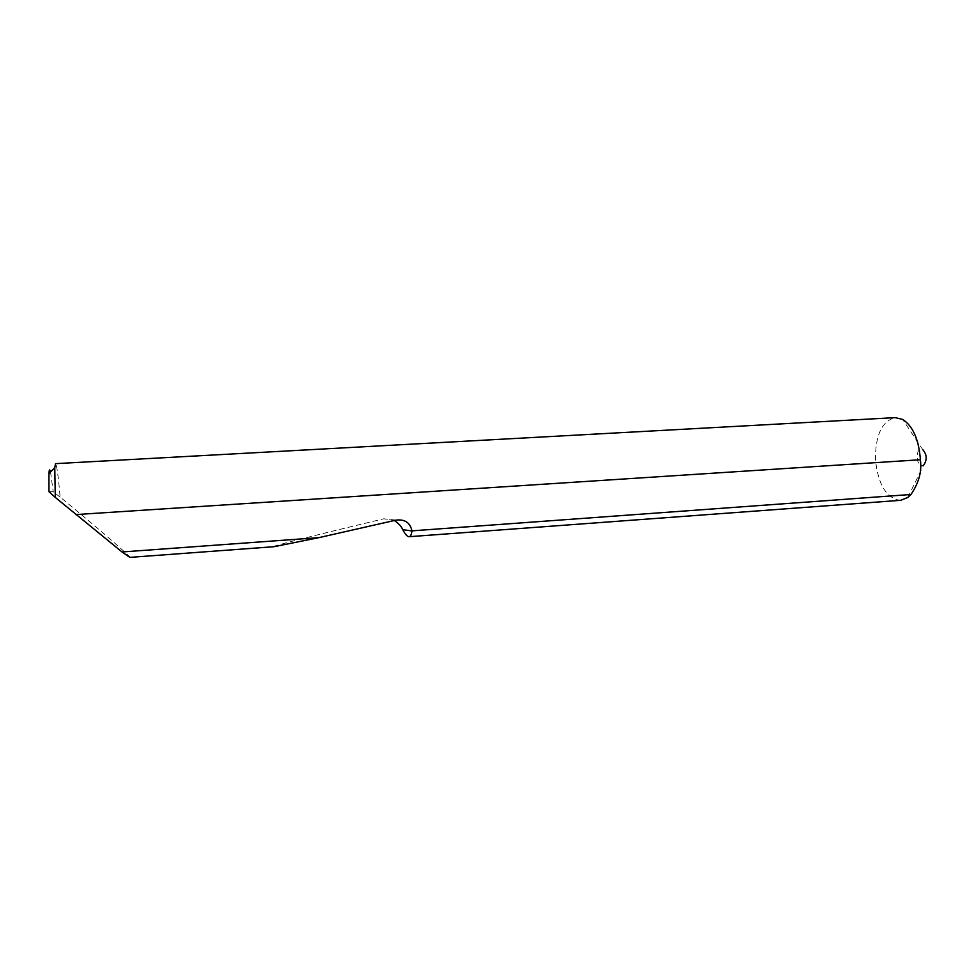 <?xml version="1.0" encoding="UTF-8"?>
<svg xmlns="http://www.w3.org/2000/svg" width="975" height="975" viewBox="0 0 975 975"><rect width="100%" height="100%" fill="white"/><g stroke="black" fill="none" stroke-linecap="round" stroke-linejoin="round"><path stroke-width="0.73" stroke-dasharray="4.88 3.66" d="M907.737 497.53L923.739 465.038L922.094 465.672C916.244 466.245 915.269 449.17 921.143 449.231L922.74 449.633L902.655 419.421M900.681 500.309L899.608 500.346C886.092 497.652 878.048 484.197 875.513 459.956C875.245 435.606 881.693 421.505 894.855 417.666L895.306 417.629M129.846 557.383C132.966 558.663 100.657 530.632 77.317 511.29L60.121 497.067C58.342 476.214 56.806 465.075 55.526 463.649M394.351 520.504L383.699 518.798C319.02 534.276 266.455 547.462 273.902 546.719M48.957 491.68L53.198 491.692L60.121 497.067M50.542 471.985L53.198 491.692M396.069 520.114L383.699 518.798"/><path stroke-width="1.46" d="M75.745 514.581L920.339 459.737L920.254 458.031C918.523 438.774 912.649 425.904 902.655 419.421L895.306 417.629L55.526 463.649L54.771 467.744L55.295 497.421L122.046 551.972L129.846 557.383L273.987 546.707L318.983 537.627L396.069 520.114C404.832 519.078 410.134 522.649 411.962 530.851L910.979 494.483L907.737 497.53L900.681 500.309L409.122 536.701C407.306 536.677 405.186 534.324 402.76 529.669C401.493 526.537 398.69 523.49 394.351 520.504M411.962 530.851L411.95 530.936C411.511 534.568 410.572 536.482 409.122 536.701M122.046 551.972L318.983 537.627M55.295 497.421L48.957 491.68L48.921 473.606C49.213 469.341 49.749 468.804 50.542 471.985M920.339 459.737C922.057 471.132 918.938 482.71 910.979 494.483M922.74 449.633C926.957 454.508 927.298 459.639 923.739 465.038M411.95 530.936L402.76 529.669M48.921 473.606L54.771 467.744"/></g></svg>
